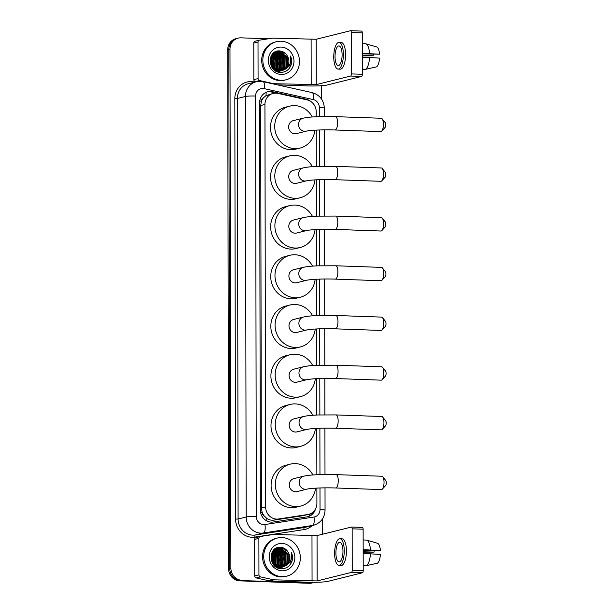 <?xml version="1.0" encoding="UTF-8"?>
<svg xmlns="http://www.w3.org/2000/svg" width="614" height="614" viewBox="0 0 614 614"><rect width="100%" height="100%" fill="white"/><g stroke="black" fill="none" stroke-linecap="round" stroke-linejoin="round"><path stroke-width="0.92" d="M316.233 116.752L316.218 111.771A11.781 10.937 76 0 0 307.123 99.905L277.812 93.366A11.781 10.937 76 0 0 275.909 93.121A11.781 10.937 76 0 0 273.084 93.412A11.781 10.937 76 0 0 264.941 104.457L265.639 506.987A11.781 10.937 76 0 0 278.556 518.984L307.844 514.501A11.781 10.937 76 0 0 308.765 514.317A11.781 10.937 76 0 0 316.901 503.273L316.878 488.099M264.381 516.159A11.781 10.937 -104 0 1 262.14 512.276L262.14 512.483A3.93 3.646 76 0 0 264.381 516.159L266.691 518.293C268.878 519.881 271.304 520.495 273.959 520.135L303.247 515.645L308.765 514.317M273.084 93.412L265.954 95.669L263.652 97.603A3.93 3.646 76 0 0 261.418 101.126A11.781 1.128 179.9 0 0 259.745 101.08M261.418 101.126L261.418 101.333A11.781 10.937 -104 0 1 263.652 97.603M261.418 101.333L260.689 105.516L261.387 508.047L262.14 512.276M316.855 474.737L316.77 428.388M316.747 415.026L316.686 378.677M316.663 365.307L316.601 328.966M316.578 315.596L316.517 279.247M316.494 265.885L316.425 229.536M316.402 216.174L316.34 179.825M316.317 166.463L316.256 130.114M314.813 582.302A11.781 10.937 -104 0 1 314.299 582.44A11.781 10.937 -104 0 1 311.475 582.74L240.765 580.575A11.781 10.937 -104 0 1 229.751 568.464L228.845 49.458A11.781 10.937 -104 0 1 236.989 38.413A11.781 10.937 -104 0 0 228.845 49.458L229.751 568.464A11.781 10.937 -104 0 0 240.765 580.575L310.346 583.016L239.629 580.852A11.781 10.937 -104 0 1 228.623 568.741L227.717 49.742A11.781 10.937 -104 0 1 235.86 38.697L238.125 38.129A11.781 10.937 -104 0 1 240.949 37.838L268.333 38.797M314.299 582.44L313.171 582.724A11.781 10.937 -104 0 1 310.346 583.016A11.781 10.937 -104 0 0 313.171 582.724L312.035 583.008A11.781 10.937 -104 0 1 309.21 583.3L239.629 580.852M310.753 101.456A11.781 10.937 76 0 0 306.202 99.238L272.501 91.716A11.781 10.937 76 0 0 270.59 91.471A11.781 10.937 76 0 0 267.765 91.762A11.781 10.937 76 0 0 259.622 102.807L260.336 510.034A11.781 10.937 76 0 0 273.253 522.03L306.931 516.881A11.781 10.937 76 0 0 307.852 516.696A11.781 10.937 76 0 0 315.581 508.822M267.205 91.923A11.781 10.937 -104 0 1 269.462 91.747A11.781 10.937 -104 0 1 271.365 91.993L276.638 93.174M241.893 580.291A11.781 10.937 -104 0 1 230.887 568.18L229.981 49.174A11.781 10.937 -104 0 1 238.125 38.129M321.598 85.684L321.621 99.199M322.35 519.129L322.381 534.28M313.386 511.769A11.781 10.937 -104 0 1 307.276 516.819M256.161 81.777L255.355 81.593A1.965 1.819 -104 0 1 253.835 79.62L258.08 78.561L258.018 42.021L253.774 43.072A1.965 1.819 -104 0 1 255.286 41.199M253.835 79.62L253.774 43.072M277.252 84.839L306.946 85.883A15.703 1.497 179.9 0 0 327.254 84.985L361.638 76.428L350.648 76.044L316.271 84.602L272.079 83.681M350.717 30.715L361.562 31.091A1.965 0.706 92 0 1 361.631 31.084A1.965 0.706 92 0 1 362.268 32.872L351.285 32.488A1.965 0.706 -88 0 0 350.648 30.7A1.965 0.706 -88 0 0 350.571 30.708L316.195 39.265L272.823 38.145A1.965 1.819 76 0 0 272.501 38.16L259.53 40.148A1.965 1.819 76 0 0 258.018 42.021M350.648 76.044A1.965 0.706 -88 0 0 351.354 73.91L362.344 74.302L362.268 32.872M362.344 74.302A1.965 0.706 92 0 1 361.638 76.428M351.354 73.91L351.285 32.488M258.08 78.561A1.965 1.819 76 0 0 259.599 80.541L272.578 83.435A1.965 1.819 76 0 0 272.9 83.473M342.105 54.869A9.816 3.523 -88 0 0 338.913 45.943A9.816 3.523 -88 0 0 335.029 56.626A9.816 3.523 -88 0 0 338.222 65.56A9.816 3.523 -88 0 0 342.105 54.869M362.306 53.848L379.529 54.209L362.306 53.318M373.381 54.239A7.852 2.817 -88 0 0 373.182 55.79L362.306 55.406M338.099 69.09L340.294 69.167A13.347 4.789 -88 0 0 345.575 54.631A13.347 4.789 -88 0 0 341.231 42.489L339.035 42.412A13.347 4.789 -88 0 0 333.755 56.948A13.347 4.789 -88 0 0 338.099 69.09A13.347 4.789 -88 0 0 343.379 54.554A13.347 4.789 -88 0 0 339.035 42.412M362.337 69.535L364.248 69.597L375.231 67.164M365.668 69.252A12.955 4.651 -88 0 0 369.551 57.478L379.536 58.115A10.208 3.661 -88 0 1 376.651 66.857L365.668 69.252L362.337 69.129M362.314 57.225L369.551 57.478M362.314 55.897L373.182 55.79M369.544 53.571A12.955 4.651 -88 0 0 365.806 43.794A12.955 4.651 -88 0 0 365.622 43.755L376.612 46.917A10.208 3.661 -88 0 1 379.529 54.209M362.291 43.632L365.622 43.755M365.806 43.794L376.612 46.917M281.189 80.319A19.633 18.228 -104 0 1 262.999 62.674A19.633 18.228 -104 0 1 276.415 41.729A19.633 18.228 -104 0 1 281.12 41.238A19.633 18.228 -104 0 1 299.31 58.883A19.633 18.228 -104 0 1 285.894 79.828A19.633 18.228 -104 0 1 281.189 80.319M285.894 79.828L284.766 80.112A19.633 18.228 -104 0 1 280.061 80.603A19.633 18.228 -104 0 1 261.871 62.958A19.633 18.228 -104 0 1 275.279 42.013L276.415 41.729M291.113 64.969C291.988 61.937 291.78 58.959 290.483 56.027C291.78 61.945 289.908 66.404 284.881 69.413A9.816 9.11 -104 0 0 287.275 55.859C285.51 52.911 283.039 51.277 279.861 50.947C266.86 49.542 267.305 72.437 280.345 72.375C285.51 72.414 289.094 69.942 291.113 64.969M281.135 47.101A13.738 12.756 -104 0 1 293.976 61.231A13.738 12.756 -104 0 1 281.181 74.455A13.738 12.756 -104 0 1 268.341 60.325A13.738 12.756 -104 0 1 281.135 47.101M276.077 71.147L280.966 70.909M281.135 70.848L286.009 66.711L286.231 56.879L278.526 51.66L276.231 51.891L272.593 53.894M275.433 70.771L278.211 71.285L281.143 70.879M281.319 70.825L286.362 66.627L286.584 56.795L278.879 51.568L276.584 51.806L271.196 56.12L271.449 65.828L279.623 70.932L282.033 70.679L284.881 69.413M278.848 71.47L279.554 71.262M279.723 71.201L280.237 71.001M280.406 70.925L284.597 67.064L284.812 57.232L277.114 52.013L275.717 52.075M277.137 71.646L279.201 71.377M280.59 70.909L284.95 66.972L285.172 57.148L277.467 51.921L275.886 52.013M279.662 70.94L283.184 67.417L283.399 57.586L275.034 52.359M277.789 71.731L278.319 71.585M278.487 71.531L279.002 71.331M279.178 71.262L279.677 71.024M279.846 70.94L283.538 67.325L283.752 57.501L276.054 52.274L275.202 52.282M278.894 70.886L281.765 67.77L281.987 57.939L274.374 52.72M277.758 71.615L278.265 71.377M278.434 71.293L278.925 71.009M279.086 70.902L282.118 67.678L282.34 57.846L274.535 52.627M278.119 70.763L280.352 68.123L280.567 58.292L273.729 53.149M278.311 70.802L280.705 68.031L280.92 58.2L273.89 53.034M277.313 70.572L278.94 68.469L279.155 58.645L273.107 53.656M277.52 70.625L279.293 68.384L279.508 58.553L273.261 53.525M276.492 70.288L277.52 68.822L277.743 58.998L272.501 54.255M276.699 70.364L277.873 68.737L278.096 58.906L272.654 54.093M275.648 69.904L276.108 69.175L276.323 59.351L271.925 54.953M275.863 70.011L276.461 69.09L276.676 59.259L272.071 54.769M274.765 69.397L274.911 59.696L271.38 55.79M274.988 69.535L275.264 59.612L271.511 55.567M273.844 68.714L273.499 60.049L270.874 56.787M274.082 68.906L273.852 59.965L270.997 56.519M272.862 67.778L272.079 60.402L270.436 58.046M273.115 68.047L272.432 60.318L270.544 57.701M271.749 66.335L270.129 59.819M271.373 66.389L279.27 71.024L281.68 70.763L287.429 66.358L287.275 55.859M275.532 52.098L274.351 52.374M275.701 52.044L274.243 52.443M274.849 52.374L274.297 52.428M275.018 52.297L274.473 52.367M278.664 70.28L280.153 66.404M277.582 55.905L274.673 53.349M281.826 54.846L278.925 52.29M278.472 52.029L277.758 51.66M277.643 51.614L276.753 51.261M283.238 54.492L280.337 51.937M279.892 51.676L278.311 50.962M284.65 54.147L280.821 51.069M271.733 66.304L270.129 59.85M273.138 66.304L271.388 59.228M277.382 65.245L275.632 58.169M278.794 64.9L277.044 57.816M280.207 64.547L278.457 57.47M281.626 64.194L279.877 57.117M283.039 63.841L281.289 56.764M284.451 63.488L282.701 56.411M287.283 62.781L285.533 55.705M283.706 53.326L280.406 51M289.102 68.561L289.938 67.279L290.483 56.027M382.146 118.801L385.139 122.531A2.748 0.99 92 0 1 385.661 124.811A2.748 0.99 92 0 1 384.955 127.605L381.708 131.112A6.677 2.395 -88 0 0 383.412 124.327A6.677 2.395 -88 0 0 382.146 118.801A6.677 2.395 -88 0 0 381.24 118.256L335.459 116.645A6.677 2.395 92 0 1 337.631 122.716A6.677 2.395 92 0 1 334.991 129.984L380.772 131.596A6.677 2.395 -88 0 0 381.708 131.112M306.378 131.135A6.677 6.194 76 0 1 304.774 131.296A6.677 6.194 76 0 1 298.534 124.435A6.677 6.194 76 0 1 303.155 118.18L293.246 120.643A6.677 6.194 76 0 0 288.687 127.766A6.677 6.194 76 0 0 294.873 133.768A6.677 6.194 76 0 0 296.47 133.599L306.378 131.135C311.306 130.038 324.269 129.623 334.991 129.984M314.882 130.191A21.597 20.047 -104 0 1 300.077 148.074A21.597 20.047 -104 0 1 294.897 148.619A21.597 20.047 -104 0 1 274.895 129.209A21.597 20.047 -104 0 1 289.647 106.168A21.597 20.047 -104 0 1 294.82 105.623A21.597 20.047 -104 0 1 312.28 116.982M300.077 148.074L295.833 149.133A21.597 20.047 -104 0 1 290.652 149.67A21.597 20.047 -104 0 1 270.651 130.26A21.597 20.047 -104 0 1 285.403 107.22L289.647 106.168M382.23 168.512L385.224 172.242A2.748 0.99 92 0 1 385.745 174.522A2.748 0.99 92 0 1 385.047 177.316L381.793 180.823A6.677 2.395 -88 0 0 383.497 174.038A6.677 2.395 -88 0 0 382.23 168.512A6.677 2.395 -88 0 0 381.325 167.967L335.551 166.356A6.677 2.395 92 0 1 337.715 172.427A6.677 2.395 92 0 1 335.083 179.695L380.857 181.307A6.677 2.395 -88 0 0 381.793 180.823M306.463 180.846A6.677 6.194 76 0 1 304.859 181.015A6.677 6.194 76 0 1 298.627 174.146A6.677 6.194 76 0 1 303.239 167.891L293.331 170.354A6.677 6.194 76 0 0 288.772 177.477A6.677 6.194 76 0 0 294.958 183.479A6.677 6.194 76 0 0 296.562 183.31L306.463 180.846C311.39 179.748 324.353 179.334 335.083 179.695M314.974 179.902A21.597 20.047 -104 0 1 300.162 197.785A21.597 20.047 -104 0 1 294.981 198.33A21.597 20.047 -104 0 1 274.98 178.92A21.597 20.047 -104 0 1 289.731 155.879A21.597 20.047 -104 0 1 294.912 155.334A21.597 20.047 -104 0 1 312.373 166.693M300.162 197.785L295.917 198.844A21.597 20.047 -104 0 1 290.737 199.381A21.597 20.047 -104 0 1 270.736 179.971A21.597 20.047 -104 0 1 285.487 156.938L289.731 155.879M382.315 218.223L385.308 221.953A2.748 0.99 92 0 1 385.83 224.233A2.748 0.99 92 0 1 385.132 227.026L381.885 230.542A6.677 2.395 -88 0 0 383.581 223.749A6.677 2.395 -88 0 0 382.315 218.223A6.677 2.395 -88 0 0 381.417 217.678L335.635 216.067A6.677 2.395 92 0 1 337.807 222.138A6.677 2.395 92 0 1 335.167 229.406L380.941 231.017A6.677 2.395 -88 0 0 381.885 230.542M306.547 230.557A6.677 6.194 76 0 1 304.951 230.726A6.677 6.194 76 0 1 298.711 223.857A6.677 6.194 76 0 1 303.324 217.602L293.423 220.065A6.677 6.194 76 0 0 288.864 227.188A6.677 6.194 76 0 0 295.042 233.19A6.677 6.194 76 0 0 296.646 233.021L306.547 230.557C311.482 229.459 324.438 229.045 335.167 229.406M315.059 229.613A21.597 20.047 -104 0 1 300.246 247.496A21.597 20.047 -104 0 1 295.073 248.041A21.597 20.047 -104 0 1 275.064 228.631A21.597 20.047 -104 0 1 289.816 205.59A21.597 20.047 -104 0 1 294.996 205.053A21.597 20.047 -104 0 1 312.457 216.404M300.246 247.496L296.002 248.555A21.597 20.047 -104 0 1 290.829 249.092A21.597 20.047 -104 0 1 270.82 229.682A21.597 20.047 -104 0 1 285.571 206.649L289.816 205.59M382.399 267.934L385.4 271.664A2.748 0.99 92 0 1 385.922 273.944A2.748 0.99 92 0 1 385.216 276.737L381.969 280.253A6.677 2.395 -88 0 0 383.673 273.46A6.677 2.395 -88 0 0 382.399 267.934A6.677 2.395 -88 0 0 381.501 267.389L335.72 265.778A6.677 2.395 92 0 1 337.892 271.849A6.677 2.395 92 0 1 335.252 279.124L381.033 280.728A6.677 2.395 -88 0 0 381.969 280.253M306.639 280.268A6.677 6.194 76 0 1 305.035 280.437A6.677 6.194 76 0 1 298.795 273.575A6.677 6.194 76 0 1 303.416 267.313L293.507 269.776A6.677 6.194 76 0 0 288.948 276.899A6.677 6.194 76 0 0 295.134 282.901A6.677 6.194 76 0 0 296.731 282.732L306.639 280.268C311.567 279.178 324.53 278.756 335.252 279.124M315.143 279.324A21.597 20.047 -104 0 1 300.338 297.214A21.597 20.047 -104 0 1 295.157 297.752A21.597 20.047 -104 0 1 275.149 278.342A21.597 20.047 -104 0 1 289.908 255.301A21.597 20.047 -104 0 1 295.081 254.764A21.597 20.047 -104 0 1 312.541 266.123M300.338 297.214L296.094 298.266A21.597 20.047 -104 0 1 290.913 298.811A21.597 20.047 -104 0 1 270.904 279.401A21.597 20.047 -104 0 1 285.663 256.36L289.908 255.301M382.491 317.645L385.485 321.375A2.748 0.99 92 0 1 386.006 323.655A2.748 0.99 92 0 1 385.308 326.448L382.054 329.964A6.677 2.395 -88 0 0 383.758 323.171A6.677 2.395 -88 0 0 382.491 317.645A6.677 2.395 -88 0 0 381.586 317.1L335.812 315.489A6.677 2.395 92 0 1 337.976 321.567A6.677 2.395 92 0 1 335.336 328.835L381.117 330.439A6.677 2.395 -88 0 0 382.054 329.964M306.724 329.979A6.677 6.194 76 0 1 305.12 330.148A6.677 6.194 76 0 1 298.888 323.286A6.677 6.194 76 0 1 303.5 317.024L293.592 319.495A6.677 6.194 76 0 0 289.033 326.61A6.677 6.194 76 0 0 295.219 332.611A6.677 6.194 76 0 0 296.815 332.443L306.724 329.979C311.651 328.889 324.614 328.467 335.336 328.835M315.228 329.035A21.597 20.047 -104 0 1 300.423 346.925A21.597 20.047 -104 0 1 295.242 347.463A21.597 20.047 -104 0 1 275.241 328.053A21.597 20.047 -104 0 1 289.992 305.012A21.597 20.047 -104 0 1 295.173 304.475A21.597 20.047 -104 0 1 312.633 315.834M300.423 346.925L296.178 347.977A21.597 20.047 -104 0 1 290.998 348.522A21.597 20.047 -104 0 1 270.997 329.112A21.597 20.047 -104 0 1 285.748 306.071L289.992 305.012M382.576 367.356L385.569 371.094A2.748 0.99 92 0 1 386.091 373.366A2.748 0.99 92 0 1 385.392 376.159L382.146 379.675A6.677 2.395 -88 0 0 383.842 372.882A6.677 2.395 -88 0 0 382.576 367.356A6.677 2.395 -88 0 0 381.678 366.811L335.896 365.207A6.677 2.395 92 0 1 338.068 371.278A6.677 2.395 92 0 1 335.428 378.546L381.202 380.158A6.677 2.395 -88 0 0 382.146 379.675M306.808 379.69A6.677 6.194 76 0 1 305.212 379.859A6.677 6.194 76 0 1 298.972 372.997A6.677 6.194 76 0 1 303.585 366.735L293.684 369.206A6.677 6.194 76 0 0 289.125 376.321A6.677 6.194 76 0 0 295.303 382.322A6.677 6.194 76 0 0 296.907 382.154L306.808 379.69C311.743 378.6 324.699 378.178 335.428 378.546M315.32 378.754A21.597 20.047 -104 0 1 300.507 396.636A21.597 20.047 -104 0 1 295.334 397.174A21.597 20.047 -104 0 1 275.325 377.763A21.597 20.047 -104 0 1 290.077 354.723A21.597 20.047 -104 0 1 295.257 354.186A21.597 20.047 -104 0 1 312.718 365.545M300.507 396.636L296.263 397.688A21.597 20.047 -104 0 1 291.09 398.233A21.597 20.047 -104 0 1 271.081 378.823A21.597 20.047 -104 0 1 285.832 355.782L290.077 354.723M382.66 417.067L385.653 420.805A2.748 0.99 92 0 1 386.175 423.077A2.748 0.99 92 0 1 385.477 425.87L382.23 429.386A6.677 2.395 -88 0 0 383.934 422.601A6.677 2.395 -88 0 0 382.66 417.067A6.677 2.395 -88 0 0 381.762 416.522L335.981 414.918A6.677 2.395 92 0 1 338.153 420.989A6.677 2.395 92 0 1 335.513 428.257L381.294 429.869A6.677 2.395 -88 0 0 382.23 429.386M306.9 429.401A6.677 6.194 76 0 1 305.296 429.57A6.677 6.194 76 0 1 299.056 422.708A6.677 6.194 76 0 1 303.669 416.453L293.768 418.917A6.677 6.194 76 0 0 289.209 426.039A6.677 6.194 76 0 0 295.395 432.033A6.677 6.194 76 0 0 296.992 431.872L306.9 429.401C311.828 428.311 324.791 427.889 335.513 428.257M315.404 428.465A21.597 20.047 -104 0 1 300.599 446.347A21.597 20.047 -104 0 1 295.418 446.885A21.597 20.047 -104 0 1 275.41 427.474A21.597 20.047 -104 0 1 290.169 404.434A21.597 20.047 -104 0 1 295.342 403.897A21.597 20.047 -104 0 1 312.802 415.256M300.599 446.347L296.355 447.406A21.597 20.047 -104 0 1 291.174 447.944A21.597 20.047 -104 0 1 271.165 428.534A21.597 20.047 -104 0 1 285.917 405.493L290.169 404.434M382.768 476.786L385.761 480.516A2.748 0.99 92 0 1 386.283 482.796A2.748 0.99 92 0 1 385.584 485.59L382.338 489.105A6.677 2.395 -88 0 0 384.034 482.312A6.677 2.395 -88 0 0 382.768 476.786A6.677 2.395 -88 0 0 381.862 476.241L336.088 474.63A6.677 2.395 92 0 1 338.26 480.708A6.677 2.395 92 0 1 335.62 487.976L381.394 489.581A6.677 2.395 -88 0 0 382.338 489.105M307 489.12A6.677 6.194 76 0 1 305.404 489.289A6.677 6.194 76 0 1 299.164 482.427A6.677 6.194 76 0 1 303.776 476.165L293.876 478.628A6.677 6.194 76 0 0 289.309 485.751A6.677 6.194 76 0 0 295.495 491.753A6.677 6.194 76 0 0 297.099 491.584L307 489.12C311.927 488.03 324.89 487.608 335.62 487.976M315.512 488.176A21.597 20.047 -104 0 1 300.699 506.066A21.597 20.047 -104 0 1 295.526 506.604A21.597 20.047 -104 0 1 275.517 487.194A21.597 20.047 -104 0 1 290.268 464.153A21.597 20.047 -104 0 1 295.449 463.616A21.597 20.047 -104 0 1 312.91 474.975M300.699 506.066L296.455 507.118A21.597 20.047 -104 0 1 291.274 507.663A21.597 20.047 -104 0 1 271.273 488.253A21.597 20.047 -104 0 1 286.024 465.212L290.268 464.153M258.947 574.896A1.965 1.819 76 0 0 260.466 576.876L273.445 579.769A1.965 1.819 76 0 0 273.767 579.816L269.523 580.867A1.965 1.819 -104 0 1 269.201 580.829L256.222 577.928A1.965 1.819 -104 0 1 254.703 575.955L258.947 574.896L258.885 538.355L254.641 539.414A1.965 1.819 -104 0 1 256.153 537.542M254.703 575.955L254.641 539.414M269.523 580.867L307.814 582.218A15.703 1.497 179.9 0 0 328.122 581.32L362.506 572.762L351.515 572.378L317.139 580.936L273.767 579.816M351.584 527.05L362.429 527.434A1.965 0.706 92 0 1 362.498 527.426A1.965 0.706 92 0 1 363.135 529.207L352.152 528.823A1.965 0.706 -88 0 0 351.507 527.035A1.965 0.706 -88 0 0 351.438 527.042L317.054 535.6L273.683 534.479A1.965 1.819 76 0 0 273.368 534.495L260.397 536.482A1.965 1.819 76 0 0 258.885 538.355M351.515 572.378A1.965 0.706 -88 0 0 352.221 570.252L363.212 570.636L363.135 529.207M363.212 570.636A1.965 0.706 92 0 1 362.506 572.762M352.221 570.252L352.152 528.823M342.973 551.203A9.816 3.523 -88 0 0 339.78 542.277A9.816 3.523 -88 0 0 335.896 552.968A9.816 3.523 -88 0 0 339.089 561.894A9.816 3.523 -88 0 0 342.973 551.203M363.173 550.19L380.396 550.543L363.173 549.653M374.241 550.581A7.852 2.817 -88 0 0 374.049 552.124L363.173 551.748M338.966 565.425L341.161 565.502A13.347 4.789 -88 0 0 346.442 550.965A13.347 4.789 -88 0 0 342.098 538.823L339.903 538.747A13.347 4.789 -88 0 0 334.622 553.283A13.347 4.789 -88 0 0 338.966 565.425A13.347 4.789 -88 0 0 344.247 550.888A13.347 4.789 -88 0 0 339.903 538.747M363.196 565.87L365.115 565.939L376.098 563.506M366.535 565.586A12.955 4.651 -88 0 0 370.419 553.82L380.404 554.457A10.208 3.661 -88 0 1 377.51 563.191L366.535 565.586L363.196 565.471M363.181 553.567L370.419 553.82M363.173 552.232L374.049 552.124M370.411 549.914A12.955 4.651 -88 0 0 366.673 540.128A12.955 4.651 -88 0 0 366.489 540.09L377.48 543.252A10.208 3.661 -88 0 1 380.396 550.543M363.158 539.975L366.489 540.09M366.673 540.128L377.48 543.252M282.056 576.661A19.633 18.228 -104 0 1 263.866 559.009A19.633 18.228 -104 0 1 277.282 538.071A19.633 18.228 -104 0 1 281.987 537.572A19.633 18.228 -104 0 1 300.177 555.225A19.633 18.228 -104 0 1 286.761 576.17A19.633 18.228 -104 0 1 282.056 576.661M286.761 576.17L285.633 576.446A19.633 18.228 -104 0 1 280.92 576.937A19.633 18.228 -104 0 1 262.738 559.293A19.633 18.228 -104 0 1 276.147 538.348L277.282 538.071M291.98 561.303C292.855 558.272 292.648 555.294 291.351 552.37C292.648 558.279 290.775 562.746 285.74 565.747A9.816 9.11 -104 0 0 288.143 552.193C286.377 549.254 283.906 547.611 280.728 547.281C267.727 545.877 268.172 568.771 281.212 568.717C286.377 568.748 289.962 566.277 291.98 561.303M281.995 543.436A13.738 12.756 -104 0 1 294.843 557.566A13.738 12.756 -104 0 1 282.049 570.797A13.738 12.756 -104 0 1 269.201 556.668A13.738 12.756 -104 0 1 281.995 543.436M276.945 567.482L281.834 567.252M282.003 567.19L286.876 563.046L287.099 553.222L279.393 547.995L277.098 548.225L273.46 550.228M276.292 567.106L279.078 567.628L282.01 567.213M282.187 567.159L287.229 562.961L287.452 553.13L279.746 547.911L277.451 548.141L272.063 552.454L272.317 562.171L280.491 567.275L282.901 567.014L285.74 565.747M279.715 567.804L280.414 567.597M280.59 567.543L281.105 567.336M281.273 567.259L285.464 563.399L285.679 553.575L277.981 548.348L276.576 548.409M278.004 567.981L280.068 567.72M281.458 567.252L285.817 563.314L286.032 553.483L278.334 548.264L276.753 548.348M280.529 567.275L284.044 563.752L284.267 553.92L275.901 548.701M278.656 568.073L279.178 567.919M279.355 567.866L279.869 567.674M280.045 567.597L280.544 567.367M280.713 567.275L284.405 563.667L284.62 553.836L276.922 548.609L276.07 548.624M279.761 567.221L282.632 564.105L282.854 554.273L275.241 549.054M278.626 567.95L279.132 567.712M279.301 567.628L279.792 567.344M279.953 567.244L282.985 564.013L283.207 554.189L275.402 548.962M278.979 567.106L281.22 564.458L281.435 554.626L274.596 549.484M279.178 567.136L281.573 564.366L281.788 554.542L274.757 549.369M278.18 566.906L279.8 564.811L280.022 554.979L273.974 549.998M278.388 566.96L280.161 564.719L280.375 554.895L274.128 549.86M277.359 566.622L278.388 565.164L278.61 555.332L273.368 550.589M277.566 566.707L278.741 565.072L278.963 555.24L273.522 550.436M276.515 566.238L276.975 565.509L277.19 555.685L272.793 551.295M276.73 566.346L277.328 565.425L277.543 555.593L272.938 551.111M275.632 565.732L275.778 556.038L272.248 552.124M275.855 565.87L276.131 555.946L272.378 551.902M274.711 565.049L274.366 556.391L271.741 553.122M274.949 565.241L274.719 556.299L271.864 552.853M273.729 564.112L272.946 556.737L271.304 554.388M273.982 564.381L273.299 556.652L271.403 554.035M272.616 562.67L271.534 557.09L272.601 562.639M272.24 562.723L280.137 567.359L282.547 567.098L288.296 562.693L288.143 552.193M276.4 548.432L275.218 548.709M276.569 548.379L275.11 548.786M275.717 548.709L275.164 548.762M275.886 548.632L275.333 548.701M279.531 566.615L281.02 562.739M278.449 552.239L275.54 549.683M282.693 551.188L279.784 548.624M279.339 548.363L278.626 548.003M278.51 547.949L277.62 547.596M284.105 550.835L281.204 548.271M280.759 548.01L279.178 547.297M285.518 550.482L281.688 547.412M273.998 562.639L272.255 555.563M278.249 561.587L276.5 554.511M279.662 561.234L277.912 554.158M281.074 560.881L279.324 553.805M282.494 560.528L280.744 553.452M283.906 560.175L282.156 553.099M285.318 559.822L283.568 552.746M288.15 559.124L286.4 552.04M284.574 549.668L281.273 547.343M289.962 564.895L290.806 563.614L291.351 552.37M266.86 520.964A11.781 4.359 -98.7 0 0 266.691 518.293M265.954 95.669A11.781 3.968 -77.4 0 0 266.108 92.33M309.31 515.937A11.781 4.359 -98.7 0 0 309.318 514.164M262.14 512.483A11.781 1.128 179.9 0 0 260.574 512.444M260.689 105.516L264.941 104.457M303.247 515.645L307.844 514.501M273.959 520.135L278.556 518.984M261.387 508.047L265.639 506.987M228.623 568.741L230.887 568.18M227.717 49.742L229.981 49.174M309.21 583.3L311.475 582.74M319.341 116.629L319.326 107.496A7.852 7.291 76 0 0 313.263 99.583L264.166 88.623A7.852 7.291 76 0 0 262.899 88.462A7.852 7.291 76 0 0 255.585 96.022L256.322 516.535A7.852 7.291 76 0 0 263.659 524.609A7.852 7.291 76 0 0 264.926 524.54L313.984 517.026A7.852 7.291 76 0 0 320.024 509.543L319.986 487.969M313.984 517.026A7.852 2.909 -98.7 0 1 312.442 525.477L263.383 532.983A15.703 14.582 -104 0 1 260.843 533.129A15.703 14.582 -104 0 1 246.168 516.988L245.431 96.467A15.703 14.582 -104 0 1 256.284 81.739L248.225 83.75A15.703 14.582 76 0 0 237.365 98.47L238.102 518.991A15.703 14.582 76 0 0 252.776 535.139A15.703 14.582 76 0 0 255.317 534.994L304.375 527.48A15.703 14.582 76 0 0 305.603 527.234L313.67 525.231A15.703 14.582 -104 0 1 312.442 525.477L304.375 527.48A1.965 0.729 81.3 0 0 303.991 529.598L254.933 537.104A17.668 16.401 -104 0 1 235.561 519.106L234.824 98.585L237.365 98.47L245.431 96.467A7.852 0.752 -0.1 0 1 255.585 96.022M254.933 537.104A1.965 0.729 81.3 0 1 255.317 534.994L263.383 532.983A7.852 2.909 -98.7 0 0 264.926 524.54M234.824 98.585A17.668 16.401 -104 0 1 251.279 81.578A17.668 16.401 -104 0 1 254.142 81.946L254.841 82.099M312.188 525.599A17.668 16.401 -104 0 1 303.991 529.598M256.322 516.535A7.852 0.752 -0.1 0 0 246.168 516.988L238.102 518.991L235.561 519.106M319.963 474.614L319.886 428.257M319.863 414.895L319.802 378.539M319.779 365.184L319.71 328.828M319.687 315.473L319.625 279.117M319.602 265.762L319.541 229.406M319.518 216.051L319.449 179.695M319.426 166.34L319.364 129.984M320.024 509.543A7.852 0.752 -0.1 0 1 325.052 510.234L325.013 487.854M319.326 107.496A7.852 0.752 -0.1 0 1 324.346 108.187C323.824 100.105 319.756 94.924 312.142 92.622L263.053 81.662A7.852 2.648 -77.4 0 1 264.166 88.623M313.263 99.583A7.852 2.648 -77.4 0 0 312.142 92.622M271.365 91.993L272.501 91.716M305.219 99.483L306.202 99.238M316.271 84.602L316.195 39.265M311.191 84.824L311.114 39.488M271.825 83.627L272.578 83.435M259.599 80.541L255.355 81.593M317.139 580.936L317.054 535.6M312.058 581.159L311.981 535.822M269.201 580.829L273.445 579.769M260.466 576.876L256.222 577.928M263.053 81.662L256.284 81.739M313.67 525.231C320.838 522.913 324.637 517.917 325.052 510.234M324.99 474.507L324.906 428.142M324.883 414.788L324.821 378.431M324.798 365.077L324.729 328.713M324.706 315.366L324.645 279.002M324.622 265.655L324.56 229.291M324.537 215.944L324.476 179.58M324.445 166.233L324.384 129.869M324.361 116.522L324.346 108.187M361.631 31.084L350.648 30.7M259.377 40.179L255.132 41.23M303.155 118.18C309.909 116.875 311.981 117.051 317.1 116.714L335.459 116.645M303.239 167.891C310.001 166.586 312.065 166.762 317.185 166.425L335.551 166.356M303.324 217.602C310.085 216.297 312.15 216.481 317.277 216.136L335.635 216.067M303.416 267.313C310.17 266.008 312.242 266.192 317.361 265.847L335.72 265.778M303.5 317.024C310.262 315.719 312.326 315.903 317.446 315.558L335.812 315.489M303.585 366.735C310.346 365.437 312.411 365.614 317.53 365.269L335.896 365.207M303.669 416.453C310.431 415.148 312.503 415.325 317.622 414.98L335.981 414.918M303.776 476.165C310.538 474.86 312.603 475.044 317.722 474.699L336.088 474.63M362.498 527.426L351.507 527.035M260.244 536.513L256 537.572"/></g></svg>
